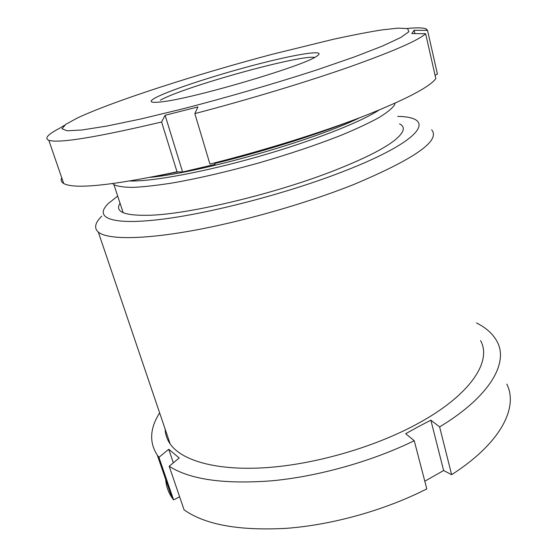 <?xml version="1.0" encoding="UTF-8"?>
<svg xmlns="http://www.w3.org/2000/svg" width="557" height="557" viewBox="0 0 557 557"><rect width="100%" height="100%" fill="white"/><g stroke="black" fill="none" stroke-linecap="round" stroke-linejoin="round"><path stroke-width="0.84" d="M117.694 196.092L108.531 203.305C93.931 217.112 109.165 225.3 158.494 219.66C207.545 214.111 286.785 193.599 343.481 171.424C423.94 140.19 436.953 116.963 397.726 116.406M431.661 129.83C440.747 140.58 414.721 158.829 353.584 184.576C305.856 203.597 241.815 221.853 191.176 230.87C140.468 239.872 107.09 239.419 98.324 232.116C93.841 228.092 94.996 222.765 101.792 216.144M399.515 123.842C405.844 127.024 404.201 132.524 394.593 140.336C383.404 149.088 363.22 159.184 334.033 170.637C275.457 193.669 190.612 213.937 150.481 215.225C124.615 215.956 114.477 211.959 120.047 203.228M165.171 429.21C165.338 434.467 167.009 439.382 170.177 443.964C181.714 460.576 216.137 470.769 264.881 467.741C313.563 464.67 372.8 447.779 415.745 424.713C470.317 395.658 492.311 361.319 480.559 340.619M173.352 462.818L168.736 449.269L179.215 457.965L169.189 466.258C189.979 479.598 224.297 484.444 272.129 480.782C318.59 476.381 372.069 461.314 414.248 440.712L405.649 433.715L418.3 426.739L430.86 420.166L439.619 426.92C490.209 396.375 508.625 362.844 497.178 341.768C493.14 334.075 486.233 327.795 476.458 322.935M159.636 412.883C149.847 428.312 149.074 442.418 157.318 455.194L158.933 457.304L173.589 499.894L179.633 496.809M165.701 479.535C166.104 485.906 168.179 491.915 171.911 497.568L173.589 499.894M168.736 449.269L158.933 457.304M439.619 426.92L451.63 474.682C501.049 443.066 518.609 407.258 506.773 384.045M451.63 474.682L443.63 470.526L424.803 481.22M169.189 466.258L184.088 509.85C205.22 524.819 239.475 530.974 286.869 528.301C332.87 524.805 385.493 509.989 426.801 488.893L414.248 440.712M443.63 470.526L430.86 420.166M317.943 55.366L316.94 56.069C305.508 65.448 192.687 98.798 161.426 101.868C149.875 103.163 148.051 101.715 155.96 97.517C170.762 89.802 215.072 75.348 254.716 64.96C294.402 54.516 325.546 49.301 317.943 55.366M158.411 175.761L178.331 171.855M214.807 163.5C262.5 151.741 315.032 135.247 352.163 120.57M112.758 183.601L113.927 184.652C117.618 186.428 124.079 187.333 133.297 187.368C144.096 186.853 157.346 185.356 173.046 182.877C198.675 178.337 227.068 171.751 258.232 163.104C289.327 154.101 317.128 144.757 341.636 135.073C356.522 128.876 368.838 123.118 378.572 117.805C386.683 112.855 391.975 108.608 394.46 105.078L395.094 103.17M408.894 31.693L407.62 28.609L398.039 28.122L381.503 29.96C367.564 32.209 351.411 35.342 333.051 39.352L272.269 54.28C197.603 74.025 114.366 100.699 77.43 117.959L65.796 124.329L61.959 128.771L67.112 130.798L82.067 129.983L106.979 126.035L141.046 118.933L182.369 108.956C227.43 97.322 275.736 83.272 317.518 69.681L354.356 56.96L382.499 46.036L400.734 37.514L408.894 31.693M214.619 162.867L215.065 164.364L182.605 172.009L165.116 115.271L197.944 106.923L194.832 113.607C248.276 99.626 306.705 81.942 349.747 66.861C393.165 51.383 418.46 40.334 425.625 33.719L411.804 33.58L414.13 30.273L427.539 30.398L426.209 28.943C423.292 27.655 416.949 27.509 407.188 28.491M427.539 30.398L437.384 73.823M437.433 74.046L435.08 75.32M194.832 113.607L209.933 164.043C262.772 150.843 320.184 132.942 362.28 116.754C404.723 100.044 429.245 87.338 435.839 78.634L425.625 33.719M61.743 177.794C60.595 180.176 61.256 182.083 63.714 183.525C74.373 189.436 112.145 185.53 177.029 171.814L182.605 172.009M64.549 125.241L59.453 128.354C47.763 134.404 44.219 138.387 48.828 140.301C58.638 143.511 96.229 137.405 161.586 121.997L177.029 171.814M165.116 115.271L161.586 121.997M314.677 57.385C299.081 54.739 184.158 86.711 160.332 100.176M414.895 33.608L414.13 30.273M130.136 180.997C152.5 181.533 203.653 172.19 257.738 156.775C311.823 141.374 360.226 122.366 378.948 110.119M150.474 177.335C201.738 172.357 313.542 140.51 359.738 117.722M171.911 497.568L157.318 455.194M170.177 443.964L98.324 232.116M426.537 30.391L426.209 28.943M63.714 183.525L48.828 140.301M123.174 212.697L113.927 184.652"/></g></svg>
